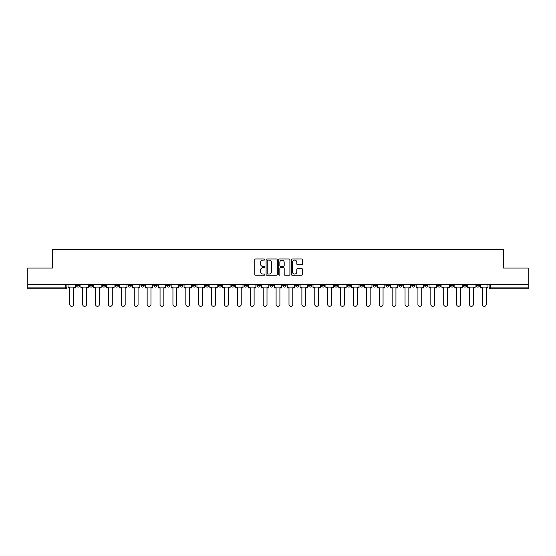 <?xml version="1.0" encoding="UTF-8"?>
<svg xmlns="http://www.w3.org/2000/svg" width="556" height="556" viewBox="0 0 556 556"><rect width="100%" height="100%" fill="white"/><g stroke="black" fill="none" stroke-linecap="round" stroke-linejoin="round"><path stroke-width="0.83" d="M264.774 259.541A0.57 0.57 0 0 0 264.204 258.978L255.586 258.978A0.813 0.813 0 0 0 254.773 259.784L254.773 274.393A0.813 0.813 0 0 0 255.586 275.206L264.204 275.206A0.57 0.57 0 0 0 264.774 274.636A0.57 0.57 0 0 0 264.204 274.066L263.092 274.066A2.599 2.599 0 0 1 260.493 271.474L260.493 270.251A2.599 2.599 0 0 1 263.092 267.658L264.204 267.658A0.57 0.57 0 0 0 264.774 267.089A0.57 0.57 0 0 0 264.204 266.519L263.092 266.519A2.599 2.599 0 0 1 260.493 263.926L260.493 262.71A2.599 2.599 0 0 1 263.092 260.111L264.204 260.111A0.57 0.57 0 0 0 264.774 259.541M424.631 284.533L424.631 285.436L427.939 285.436A1.654 1.654 0 0 1 426.285 287.091A1.654 1.654 0 0 1 424.631 285.436L424.631 284.533M411.739 284.533L411.739 285.436L415.047 285.436A1.654 1.654 0 0 1 413.393 287.091A1.654 1.654 0 0 1 411.739 285.436L411.739 284.533M334.371 284.533L334.371 285.436L337.68 285.436A1.654 1.654 0 0 1 336.026 287.091A1.654 1.654 0 0 1 334.371 285.436L334.371 284.533M321.479 284.533L321.479 285.436L324.78 285.436A1.654 1.654 0 0 1 323.133 287.091A1.654 1.654 0 0 1 321.479 285.436L321.479 284.533M308.58 284.533L308.58 285.436L311.888 285.436A1.654 1.654 0 0 1 310.234 287.091A1.654 1.654 0 0 1 308.58 285.436L308.58 284.533M282.795 284.533L282.795 285.436L286.104 285.436A1.654 1.654 0 0 1 284.45 287.091A1.654 1.654 0 0 1 282.795 285.436L282.795 284.533M257.004 285.436L257.004 284.533L257.004 285.436A1.654 1.654 0 0 0 258.658 287.091A1.654 1.654 0 0 1 257.004 285.436L260.312 285.436A1.654 1.654 0 0 1 258.658 287.091A1.654 1.654 0 0 0 260.312 285.436L260.312 284.533L260.312 285.436M244.112 285.436L244.112 284.533L244.112 285.436A1.654 1.654 0 0 0 245.766 287.091A1.654 1.654 0 0 1 244.112 285.436L247.42 285.436A1.654 1.654 0 0 1 245.766 287.091M231.22 285.436L231.22 284.533L231.22 285.436A1.654 1.654 0 0 0 232.867 287.091A1.654 1.654 0 0 1 231.22 285.436L234.521 285.436A1.654 1.654 0 0 1 232.867 287.091A1.654 1.654 0 0 0 234.521 285.436L234.521 284.533L234.521 285.436M218.32 284.533L218.32 285.436L221.629 285.436A1.654 1.654 0 0 1 219.974 287.091A1.654 1.654 0 0 1 218.32 285.436L218.32 284.533M205.428 284.533L205.428 285.436L208.736 285.436A1.654 1.654 0 0 1 207.082 287.091A1.654 1.654 0 0 1 205.428 285.436L205.428 284.533M192.536 284.533L192.536 285.436L195.837 285.436A1.654 1.654 0 0 1 194.19 287.091A1.654 1.654 0 0 1 192.536 285.436L192.536 284.533M179.637 285.436L179.637 284.533L179.637 285.436A1.654 1.654 0 0 0 181.291 287.091A1.654 1.654 0 0 1 179.637 285.436L182.945 285.436A1.654 1.654 0 0 1 181.291 287.091M153.852 285.436L153.852 284.533L153.852 285.436A1.654 1.654 0 0 0 155.506 287.091A1.654 1.654 0 0 1 153.852 285.436L157.153 285.436A1.654 1.654 0 0 1 155.506 287.091A1.654 1.654 0 0 0 157.153 285.436L157.153 284.533L157.153 285.436M140.953 285.436L140.953 284.533L140.953 285.436A1.654 1.654 0 0 0 142.607 287.091A1.654 1.654 0 0 1 140.953 285.436L144.261 285.436A1.654 1.654 0 0 1 142.607 287.091A1.654 1.654 0 0 0 144.261 285.436L144.261 284.533L144.261 285.436M128.061 285.436L128.061 284.533L128.061 285.436A1.654 1.654 0 0 0 129.715 287.091A1.654 1.654 0 0 1 128.061 285.436L131.369 285.436A1.654 1.654 0 0 1 129.715 287.091A1.654 1.654 0 0 0 131.369 285.436L131.369 284.533L131.369 285.436M115.168 285.436L115.168 284.533L115.168 285.436A1.654 1.654 0 0 0 116.823 287.091A1.654 1.654 0 0 1 115.168 285.436L118.477 285.436A1.654 1.654 0 0 1 116.823 287.091M102.276 285.436L102.276 284.533L102.276 285.436A1.654 1.654 0 0 0 103.923 287.091A1.654 1.654 0 0 1 102.276 285.436L105.577 285.436A1.654 1.654 0 0 1 103.923 287.091A1.654 1.654 0 0 0 105.577 285.436L105.577 284.533L105.577 285.436M89.377 285.436L89.377 284.533L89.377 285.436A1.654 1.654 0 0 0 91.031 287.091A1.654 1.654 0 0 1 89.377 285.436L92.685 285.436A1.654 1.654 0 0 1 91.031 287.091A1.654 1.654 0 0 0 92.685 285.436L92.685 284.533L92.685 285.436M301.713 264.698A0.813 0.813 0 0 0 302.52 263.885L302.52 259.784A0.813 0.813 0 0 0 301.713 258.978L292.136 258.978A0.813 0.813 0 0 0 291.323 259.784L291.323 274.393A0.813 0.813 0 0 0 292.136 275.206L301.713 275.206A0.813 0.813 0 0 0 302.52 274.393L302.52 269.445A0.813 0.813 0 0 0 301.713 268.631L297.613 268.631A0.813 0.813 0 0 0 296.8 269.445L296.8 271.898A2.168 2.168 0 0 1 294.631 274.066A2.168 2.168 0 0 1 292.463 271.898L292.463 262.279A2.168 2.168 0 0 1 294.631 260.111A2.168 2.168 0 0 1 296.8 262.279L296.8 263.885A0.813 0.813 0 0 0 297.613 264.698L301.713 264.698M27.8 284.533L27.8 268.082L52.431 268.082L52.431 249.651L503.569 249.651L503.569 268.082L528.2 268.082L528.2 284.533L27.8 284.533L27.8 287.091L66.894 287.091L66.894 284.533L66.894 287.091A1.654 1.654 0 0 1 65.247 288.745L27.8 288.745L27.8 287.091M277.291 259.784A0.813 0.813 0 0 0 276.478 258.978L266.908 258.978A0.813 0.813 0 0 0 266.095 259.784L266.095 274.393A0.813 0.813 0 0 0 266.908 275.206L276.478 275.206A0.813 0.813 0 0 0 277.291 274.393L277.291 259.784M279.522 258.978L289.092 258.978A0.813 0.813 0 0 1 289.905 259.784L289.905 274.393A0.813 0.813 0 0 1 289.092 275.206L284.999 275.206A0.813 0.813 0 0 1 284.185 274.393L284.185 268.472A0.813 0.813 0 0 0 283.372 267.658L280.655 267.658A0.813 0.813 0 0 0 279.849 268.472L279.849 274.636A0.57 0.57 0 0 1 279.279 275.206A0.57 0.57 0 0 1 278.709 274.636L278.709 259.784A0.813 0.813 0 0 1 279.522 258.978M489.106 284.533L489.106 287.091L528.2 287.091L528.2 288.745L490.753 288.745A1.654 1.654 0 0 1 489.106 287.091A1.654 1.654 0 0 0 490.753 288.745L490.753 284.533M528.2 284.533L528.2 287.091M479.515 284.533L479.515 285.436A1.654 1.654 0 0 1 477.861 287.091A1.654 1.654 0 0 1 476.207 285.436L479.515 285.436M476.207 284.533L476.207 285.436M466.623 284.533L466.623 285.436A1.654 1.654 0 0 1 464.969 287.091A1.654 1.654 0 0 1 463.315 285.436A1.654 1.654 0 0 0 464.969 287.091M463.315 284.533L463.315 285.436L466.623 285.436M453.724 284.533L453.724 285.436A1.654 1.654 0 0 1 452.077 287.091A1.654 1.654 0 0 1 450.423 285.436L453.724 285.436M450.423 284.533L450.423 285.436M440.832 284.533L440.832 285.436A1.654 1.654 0 0 1 439.177 287.091A1.654 1.654 0 0 1 437.523 285.436L440.832 285.436M437.523 284.533L437.523 285.436M427.939 284.533L427.939 285.436M415.047 284.533L415.047 285.436L415.047 284.533M402.148 284.533L402.148 285.436A1.654 1.654 0 0 1 400.494 287.091A1.654 1.654 0 0 1 398.847 285.436L402.148 285.436M398.847 284.533L398.847 285.436M389.256 284.533L389.256 285.436A1.654 1.654 0 0 1 387.601 287.091A1.654 1.654 0 0 1 385.947 285.436L389.256 285.436M385.947 284.533L385.947 285.436M376.363 284.533L376.363 285.436A1.654 1.654 0 0 1 374.709 287.091A1.654 1.654 0 0 1 373.055 285.436L376.363 285.436M373.055 284.533L373.055 285.436M363.464 284.533L363.464 285.436A1.654 1.654 0 0 1 361.81 287.091A1.654 1.654 0 0 1 360.163 285.436L363.464 285.436M360.163 284.533L360.163 285.436M350.572 284.533L350.572 285.436A1.654 1.654 0 0 1 348.918 287.091A1.654 1.654 0 0 1 347.264 285.436L350.572 285.436M347.264 284.533L347.264 285.436M337.68 284.533L337.68 285.436A1.654 1.654 0 0 1 336.026 287.091M324.78 284.533L324.78 285.436M311.888 285.436L311.888 284.533L311.888 285.436A1.654 1.654 0 0 1 310.234 287.091M298.996 284.533L298.996 285.436A1.654 1.654 0 0 1 297.342 287.091A1.654 1.654 0 0 1 295.688 285.436A1.654 1.654 0 0 0 297.342 287.091A1.654 1.654 0 0 0 298.996 285.436L295.688 285.436L295.688 284.533M286.104 285.436L286.104 284.533L286.104 285.436A1.654 1.654 0 0 1 284.45 287.091M273.204 284.533L273.204 285.436A1.654 1.654 0 0 1 271.55 287.091A1.654 1.654 0 0 1 269.896 285.436A1.654 1.654 0 0 0 271.55 287.091M269.896 284.533L269.896 285.436L273.204 285.436M247.42 284.533L247.42 285.436L247.42 284.533M221.629 285.436L221.629 284.533L221.629 285.436A1.654 1.654 0 0 1 219.974 287.091M208.736 285.436L208.736 284.533L208.736 285.436A1.654 1.654 0 0 1 207.082 287.091M195.837 285.436L195.837 284.533L195.837 285.436A1.654 1.654 0 0 1 194.19 287.091M182.945 284.533L182.945 285.436L182.945 284.533M170.053 285.436L170.053 284.533L170.053 285.436A1.654 1.654 0 0 1 168.398 287.091A1.654 1.654 0 0 1 166.744 285.436L170.053 285.436A1.654 1.654 0 0 1 168.398 287.091M166.744 284.533L166.744 285.436M118.477 284.533L118.477 285.436L118.477 284.533M79.793 284.533L79.793 285.436A1.654 1.654 0 0 1 78.139 287.091A1.654 1.654 0 0 1 76.485 285.436A1.654 1.654 0 0 0 78.139 287.091A1.654 1.654 0 0 0 79.793 285.436L79.793 284.533M76.485 284.533L76.485 285.436L79.793 285.436M65.247 284.533L65.247 288.745A1.654 1.654 0 0 0 66.894 287.091M267.797 260.111A0.57 0.57 0 0 0 267.227 260.681L267.227 273.496A0.57 0.57 0 0 0 267.797 274.066L268.972 274.066A2.599 2.599 0 0 0 271.571 271.474L271.571 262.71A2.599 2.599 0 0 0 268.972 260.111L267.797 260.111M284.185 262.321A2.168 2.168 0 0 0 282.017 260.152A2.168 2.168 0 0 0 279.849 262.321L279.849 265.712A0.813 0.813 0 0 0 280.655 266.519L283.372 266.519A0.813 0.813 0 0 0 284.185 265.712L284.185 262.321M68.013 287.091L68.013 287.918L69.792 287.918L69.792 304.452A1.904 1.904 0 0 0 71.689 306.349A1.904 1.904 0 0 0 73.594 304.452L73.594 287.918L75.366 287.918L75.366 287.091L68.013 287.091L68.013 284.533M75.366 287.091L75.366 284.533M80.905 287.091L80.905 287.918L82.684 287.918L82.684 304.452A1.904 1.904 0 0 0 84.581 306.349A1.904 1.904 0 0 0 86.486 304.452L86.486 287.918L88.265 287.918L88.265 287.091L80.905 287.091L80.905 284.533M88.265 287.091L88.265 284.533M93.804 287.091L93.804 287.918L95.576 287.918L95.576 304.452A1.904 1.904 0 0 0 97.481 306.349A1.904 1.904 0 0 0 99.378 304.452L99.378 287.918L101.157 287.918L101.157 287.091L93.804 287.091L93.804 284.533M101.157 287.091L101.157 284.533M106.696 287.091L106.696 287.918L108.476 287.918L108.476 304.452A1.904 1.904 0 0 0 110.373 306.349A1.904 1.904 0 0 0 112.277 304.452L112.277 287.918L114.049 287.918L114.049 287.091L106.696 287.091L106.696 284.533M114.049 287.091L114.049 284.533M119.589 287.091L119.589 287.918L121.368 287.918L121.368 304.452A1.904 1.904 0 0 0 123.265 306.349A1.904 1.904 0 0 0 125.169 304.452L125.169 287.918L126.949 287.918L126.949 287.091L119.589 287.091L119.589 284.533M126.949 287.091L126.949 284.533M132.481 287.091L132.481 287.918L134.26 287.918L134.26 304.452A1.904 1.904 0 0 0 136.164 306.349A1.904 1.904 0 0 0 138.062 304.452L138.062 287.918L139.841 287.918L139.841 287.091L132.481 287.091L132.481 284.533M139.841 287.091L139.841 284.533M145.38 287.091L145.38 287.918L147.152 287.918L147.152 304.452A1.904 1.904 0 0 0 149.057 306.349A1.904 1.904 0 0 0 150.961 304.452L150.961 287.918L152.733 287.918L152.733 287.091L145.38 287.091L145.38 284.533M152.733 287.091L152.733 284.533M158.272 287.091L158.272 287.918L160.052 287.918L160.052 304.452A1.904 1.904 0 0 0 161.949 306.349A1.904 1.904 0 0 0 163.853 304.452L163.853 287.918L165.632 287.918L165.632 287.091L158.272 287.091L158.272 284.533M165.632 287.091L165.632 284.533M171.165 287.091L171.165 287.918L172.944 287.918L172.944 304.452A1.904 1.904 0 0 0 174.848 306.349A1.904 1.904 0 0 0 176.745 304.452L176.745 287.918L178.525 287.918L178.525 287.091L171.165 287.091L171.165 284.533M178.525 287.091L178.525 284.533M184.064 287.091L184.064 287.918L185.836 287.918L185.836 304.452A1.904 1.904 0 0 0 187.74 306.349A1.904 1.904 0 0 0 189.638 304.452L189.638 287.918L191.417 287.918L191.417 287.091L184.064 287.091L184.064 284.533M191.417 287.091L191.417 284.533M196.956 287.091L196.956 287.918L198.735 287.918L198.735 304.452A1.904 1.904 0 0 0 200.633 306.349A1.904 1.904 0 0 0 202.537 304.452L202.537 287.918L204.309 287.918L204.309 287.091L196.956 287.091L196.956 284.533M204.309 287.091L204.309 284.533M209.848 287.091L209.848 287.918L211.627 287.918L211.627 304.452A1.904 1.904 0 0 0 213.525 306.349A1.904 1.904 0 0 0 215.429 304.452L215.429 287.918L217.208 287.918L217.208 287.091L209.848 287.091L209.848 284.533M217.208 287.091L217.208 284.533M222.747 287.091L222.747 287.918L224.52 287.918L224.52 304.452A1.904 1.904 0 0 0 226.424 306.349A1.904 1.904 0 0 0 228.321 304.452L228.321 287.918L230.101 287.918L230.101 287.091L222.747 287.091L222.747 284.533M230.101 287.091L230.101 284.533M235.64 287.091L235.64 287.918L237.419 287.918L237.419 304.452A1.904 1.904 0 0 0 239.316 306.349A1.904 1.904 0 0 0 241.221 304.452L241.221 287.918L242.993 287.918L242.993 287.091L235.64 287.091L235.64 284.533M242.993 287.091L242.993 284.533M248.532 287.091L248.532 287.918L250.311 287.918L250.311 304.452A1.904 1.904 0 0 0 252.209 306.349A1.904 1.904 0 0 0 254.113 304.452L254.113 287.918L255.892 287.918L255.892 287.091L248.532 287.091L248.532 284.533M255.892 287.091L255.892 284.533M261.424 287.091L261.424 287.918L263.203 287.918L263.203 304.452A1.904 1.904 0 0 0 265.108 306.349A1.904 1.904 0 0 0 267.005 304.452L267.005 287.918L268.784 287.918L268.784 287.091L261.424 287.091L261.424 284.533M268.784 287.091L268.784 284.533M274.323 287.091L274.323 287.918L276.096 287.918L276.096 304.452A1.904 1.904 0 0 0 278 306.349A1.904 1.904 0 0 0 279.904 304.452L279.904 287.918L281.677 287.918L281.677 287.091L274.323 287.091L274.323 284.533M281.677 287.091L281.677 284.533M287.216 287.091L287.216 287.918L288.995 287.918L288.995 304.452A1.904 1.904 0 0 0 290.892 306.349A1.904 1.904 0 0 0 292.797 304.452L292.797 287.918L294.576 287.918L294.576 287.091L287.216 287.091L287.216 284.533M294.576 287.091L294.576 284.533M300.108 287.091L300.108 287.918L301.887 287.918L301.887 304.452A1.904 1.904 0 0 0 303.791 306.349A1.904 1.904 0 0 0 305.689 304.452L305.689 287.918L307.468 287.918L307.468 287.091L300.108 287.091L300.108 284.533M307.468 287.091L307.468 284.533M313.007 287.091L313.007 287.918L314.779 287.918L314.779 304.452A1.904 1.904 0 0 0 316.684 306.349A1.904 1.904 0 0 0 318.581 304.452L318.581 287.918L320.36 287.918L320.36 287.091L313.007 287.091L313.007 284.533M320.36 287.091L320.36 284.533M325.899 287.091L325.899 287.918L327.679 287.918L327.679 304.452A1.904 1.904 0 0 0 329.576 306.349A1.904 1.904 0 0 0 331.48 304.452L331.48 287.918L333.252 287.918L333.252 287.091L325.899 287.091L325.899 284.533M333.252 287.091L333.252 284.533M338.792 287.091L338.792 287.918L340.571 287.918L340.571 304.452A1.904 1.904 0 0 0 342.475 306.349A1.904 1.904 0 0 0 344.373 304.452L344.373 287.918L346.152 287.918L346.152 287.091L338.792 287.091L338.792 284.533M346.152 287.091L346.152 284.533M351.691 287.091L351.691 287.918L353.463 287.918L353.463 304.452A1.904 1.904 0 0 0 355.367 306.349A1.904 1.904 0 0 0 357.265 304.452L357.265 287.918L359.044 287.918L359.044 287.091L351.691 287.091L351.691 284.533M359.044 287.091L359.044 284.533M364.583 287.091L364.583 287.918L366.362 287.918L366.362 304.452A1.904 1.904 0 0 0 368.26 306.349A1.904 1.904 0 0 0 370.164 304.452L370.164 287.918L371.936 287.918L371.936 287.091L364.583 287.091L364.583 284.533M371.936 287.091L371.936 284.533M377.475 287.091L377.475 287.918L379.255 287.918L379.255 304.452A1.904 1.904 0 0 0 381.152 306.349A1.904 1.904 0 0 0 383.056 304.452L383.056 287.918L384.835 287.918L384.835 287.091L377.475 287.091L377.475 284.533M384.835 287.091L384.835 284.533M390.368 287.091L390.368 287.918L392.147 287.918L392.147 304.452A1.904 1.904 0 0 0 394.051 306.349A1.904 1.904 0 0 0 395.948 304.452L395.948 287.918L397.728 287.918L397.728 287.091L390.368 287.091L390.368 284.533M397.728 287.091L397.728 284.533M403.267 287.091L403.267 287.918L405.039 287.918L405.039 304.452A1.904 1.904 0 0 0 406.943 306.349A1.904 1.904 0 0 0 408.848 304.452L408.848 287.918L410.62 287.918L410.62 287.091L403.267 287.091L403.267 284.533M410.62 287.091L410.62 284.533M416.159 287.091L416.159 287.918L417.938 287.918L417.938 304.452A1.904 1.904 0 0 0 419.836 306.349A1.904 1.904 0 0 0 421.74 304.452L421.74 287.918L423.519 287.918L423.519 287.091L416.159 287.091L416.159 284.533M423.519 287.091L423.519 284.533M429.051 287.091L429.051 287.918L430.83 287.918L430.83 304.452A1.904 1.904 0 0 0 432.735 306.349A1.904 1.904 0 0 0 434.632 304.452L434.632 287.918L436.411 287.918L436.411 287.091L429.051 287.091L429.051 284.533M436.411 287.091L436.411 284.533M441.95 287.091L441.95 287.918L443.723 287.918L443.723 304.452A1.904 1.904 0 0 0 445.627 306.349A1.904 1.904 0 0 0 447.524 304.452L447.524 287.918L449.304 287.918L449.304 287.091L441.95 287.091L441.95 284.533M449.304 287.091L449.304 284.533M454.843 287.091L454.843 287.918L456.622 287.918L456.622 304.452A1.904 1.904 0 0 0 458.519 306.349A1.904 1.904 0 0 0 460.424 304.452L460.424 287.918L462.196 287.918L462.196 287.091L454.843 287.091L454.843 284.533M462.196 287.091L462.196 284.533M467.735 287.091L467.735 287.918L469.514 287.918L469.514 304.452A1.904 1.904 0 0 0 471.418 306.349A1.904 1.904 0 0 0 473.316 304.452L473.316 287.918L475.095 287.918L475.095 287.091L467.735 287.091L467.735 284.533M475.095 287.091L475.095 284.533M480.634 287.091L480.634 287.918L482.406 287.918L482.406 304.452A1.904 1.904 0 0 0 484.311 306.349A1.904 1.904 0 0 0 486.208 304.452L486.208 287.918L487.987 287.918L487.987 287.091L480.634 287.091L480.634 284.533M487.987 287.091L487.987 284.533"/></g></svg>

